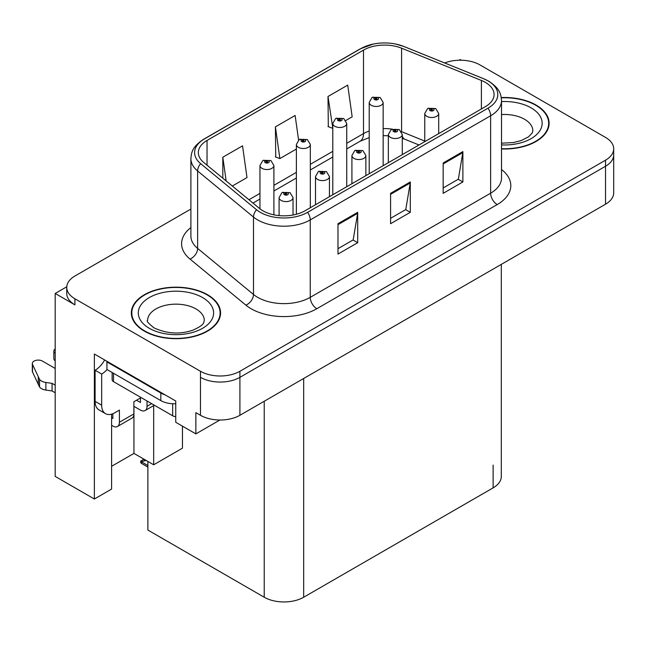 <?xml version="1.0" encoding="UTF-8"?>
<svg xmlns="http://www.w3.org/2000/svg" width="646" height="646" viewBox="0 0 646 646"><rect width="100%" height="100%" fill="white"/><g stroke="black" fill="none" stroke-linecap="round" stroke-linejoin="round"><path stroke-width="0.97" d="M66.764 286.784L55.193 293.47L55.193 476.401L94.373 499.019L94.373 354.04L175.752 401.021L175.752 422.274L195.867 433.894L195.867 412.641L200.47 415.297A27.891 16.102 0 0 0 239.908 415.297L605.528 204.209A27.891 16.102 0 0 0 613.7 192.823L613.7 154.87A27.891 16.102 0 0 1 605.528 166.256A27.891 16.102 0 0 0 613.7 154.87L613.7 148.798A27.891 16.102 0 0 0 605.528 137.412L479.978 64.923A27.891 16.102 0 0 0 444.658 62.961M219.915 420.005L195.867 433.894M461.309 60.215L460.259 59.61L459.201 60.215M190.893 209.054L74.92 276.012A27.891 16.102 0 0 0 66.748 287.397A27.891 16.102 0 0 0 74.92 298.783L200.47 371.272A27.891 16.102 0 0 0 239.908 371.272L239.908 377.345L605.528 166.256L239.908 377.345A27.891 16.102 0 0 1 200.47 377.345A27.891 16.102 0 0 0 239.908 377.345L239.908 415.297M55.193 293.47L74.92 304.855A27.891 16.102 0 0 1 66.748 293.47L66.748 287.397M501.296 264.384L501.296 476.473A27.891 16.102 180 0 1 493.124 487.859L303.677 597.235A27.891 16.102 180 0 1 264.23 597.235L147.886 530.067L147.886 461.446M111.596 466.307L133.948 453.403L153.667 464.789L182.463 448.163L182.463 426.15M111.596 414.151L111.596 489.07L94.373 499.019M153.667 464.789L153.667 405.607M133.948 453.403L133.948 406.342M501.514 148.96A44.622 25.759 0 0 0 549.116 123.257A44.622 25.759 0 0 0 536.051 105.04A44.622 25.759 0 0 0 501.272 97.554M207.503 294.721A44.622 25.759 0 0 0 158.876 289.133A44.622 25.759 0 0 0 131.332 312.939A44.622 25.759 0 0 0 144.397 331.156A44.622 25.759 0 0 0 193.025 336.736A44.622 25.759 0 0 0 220.577 312.939A44.622 25.759 0 0 0 207.503 294.721M131.792 315.296A44.622 25.759 0 0 0 131.639 315.975M485.364 82.381A29.748 17.176 180 0 1 494.077 94.526A29.748 17.176 180 0 1 485.364 106.671L304.993 210.806A29.748 17.176 180 0 1 259.587 208.513L203.708 162.445A29.748 17.176 180 0 1 198.33 152.593A29.748 17.176 180 0 1 207.043 140.448L363.496 50.113A29.748 17.176 180 0 1 401.594 48.192L481.391 80.451A29.748 17.176 180 0 1 485.364 82.381M487.996 80.863A33.471 19.323 0 0 0 483.531 78.691L403.726 46.431A33.471 19.323 0 0 0 395.691 44.049A33.471 19.323 0 0 0 373.372 44.049A33.471 19.323 0 0 0 360.864 48.595L204.411 138.93A33.471 19.323 0 0 0 200.664 163.672L256.543 209.748A33.471 19.323 0 0 0 307.617 212.324L487.996 108.189A33.471 19.323 0 0 0 487.996 80.863M337.987 223.71L337.987 254.072L357.706 242.686L357.706 212.324L337.987 223.71M337.987 248.686L353.176 239.916L357.626 213.333A7.437 4.296 -120 0 0 357.706 212.324M353.047 239.997L357.706 242.686M443.164 162.986L443.164 193.348L462.883 181.962L462.883 151.6L443.164 162.986M443.164 187.962L458.353 179.192L462.802 152.609A7.437 4.296 -120 0 0 462.883 151.6M458.224 179.273L462.883 181.962M390.58 193.348L390.58 223.71L410.299 212.324L410.299 181.962L390.58 193.348M390.58 218.324L405.769 209.554L410.218 182.971A7.437 4.296 -120 0 0 410.299 181.962M405.631 209.635L410.299 212.324M239.908 371.272L605.528 160.184A27.891 16.102 0 0 0 613.7 148.798M345.852 120.479L352.167 116.837L347.718 85.111L327.998 96.496L328.313 126.673M232.318 186.032L246.99 177.561L242.541 145.834L222.822 157.22L222.822 178.199M298.581 140.053L295.133 115.472L275.406 126.858L275.729 157.035M275.406 126.858L279.863 158.585L296.377 149.048M279.863 158.585L275.406 156.921M327.998 96.496L332.795 128.021M332.448 128.223L327.998 126.559M222.822 157.22L226.148 180.945M220.262 315.975A44.622 25.759 0 0 0 220.108 315.296M548.809 126.293A44.622 25.759 0 0 0 548.656 125.615M273.904 214.827L273.904 165.505A6.969 4.029 180 0 1 269.6 169.228A6.969 4.029 180 0 1 262.001 168.356A6.969 4.029 180 0 1 259.958 165.505L262.736 160.668A4.651 2.802 57.8 0 1 265.215 160.806A2.326 1.34 0 0 0 265.288 162.663A2.326 1.34 0 0 0 268.575 162.663A2.326 1.34 0 0 0 268.575 160.765A2.326 1.34 0 0 0 265.361 160.725L266.297 161.314A0.929 0.533 180 0 1 267.282 162.211A0.929 0.533 180 0 1 266.241 161.355L265.215 160.806M266.297 162.106L266.297 161.314M265.361 160.725A4.651 2.568 -117.9 0 0 263.188 160.41A4.651 2.568 -117.9 0 0 262.979 160.547M266.241 162.073L266.241 161.355M145.197 459.799L144.494 459.395M144.018 459.904L144.413 459.443M293.034 215.021L293.034 197.579A6.969 4.029 180 0 1 288.73 201.294A6.969 4.029 180 0 1 281.131 200.421A6.969 4.029 180 0 1 279.088 197.579L281.866 192.742A4.651 2.802 57.8 0 1 284.345 192.879A2.326 1.34 0 0 0 284.418 194.729A2.326 1.34 0 0 0 287.704 194.729A2.326 1.34 0 0 0 287.704 192.831A2.326 1.34 0 0 0 284.49 192.791L285.427 193.388A0.929 0.533 180 0 1 286.412 194.276A0.929 0.533 180 0 1 285.403 194.163L285.427 193.388M284.49 192.791A4.651 2.568 -117.9 0 0 282.318 192.484A4.651 2.568 -117.9 0 0 282.108 192.613M285.37 194.147L285.37 193.42L284.345 192.879M285.403 194.163A0.929 0.533 180 0 1 285.37 193.42M142.096 461.43L141.393 463.352L140.707 462.633L140.707 461.091L142.096 461.43L146.206 460.477M143.985 459.201L140.707 461.091M310.322 207.729L310.322 144.486A6.969 4.029 180 0 1 306.018 148.2A6.969 4.029 180 0 1 298.42 147.328A6.969 4.029 180 0 1 296.377 144.486L299.155 139.641A4.651 2.802 57.8 0 1 301.634 139.778A2.326 1.34 0 0 0 301.706 141.636A2.326 1.34 0 0 0 304.993 141.636A2.326 1.34 0 0 0 304.993 139.738A2.326 1.34 0 0 0 301.779 139.697L302.716 140.295A0.929 0.533 180 0 1 303.701 141.183A0.929 0.533 180 0 1 302.659 140.327L301.634 139.778M302.716 141.086L302.716 140.295M301.779 139.697A4.651 2.568 -117.9 0 0 299.599 139.383A4.651 2.568 -117.9 0 0 299.397 139.52M302.659 141.054L302.659 140.327M346.732 186.702L346.732 123.459A6.969 4.029 180 0 1 342.428 127.181A6.969 4.029 180 0 1 334.83 126.301A6.969 4.029 180 0 1 332.795 123.459L335.573 118.622A4.651 2.802 57.8 0 1 338.052 118.759A2.326 1.34 0 0 0 338.116 120.608A2.326 1.34 0 0 0 341.411 120.608A2.326 1.34 0 0 0 341.411 118.711A2.326 1.34 0 0 0 338.197 118.67L339.134 119.268A0.929 0.533 180 0 1 340.119 120.156A0.929 0.533 180 0 1 339.077 119.3L338.052 118.759M339.134 120.059L339.134 119.268M338.197 118.67A4.651 2.568 -117.9 0 0 336.017 118.363A4.651 2.568 -117.9 0 0 335.815 118.493M339.077 120.027L339.077 119.3M383.151 165.683L383.151 102.431A6.969 4.029 180 0 1 378.847 106.154A6.969 4.029 180 0 1 371.248 105.282A6.969 4.029 180 0 1 369.205 102.431L371.991 97.594A4.651 2.802 57.8 0 1 374.47 97.732A2.326 1.34 0 0 0 374.535 99.589A2.326 1.34 0 0 0 377.821 99.589A2.326 1.34 0 0 0 377.821 97.691A2.326 1.34 0 0 0 374.607 97.651L375.552 98.24A0.929 0.533 180 0 1 376.537 99.137A0.929 0.533 180 0 1 375.496 98.273L374.47 97.732M375.552 99.032L375.552 98.24M374.607 97.651A4.651 2.568 -117.9 0 0 372.435 97.336A4.651 2.568 -117.9 0 0 372.233 97.465M375.496 98.999L375.496 98.273M329.444 196.683L329.444 176.552A6.969 4.029 180 0 1 325.14 180.274A6.969 4.029 180 0 1 317.541 179.402A6.969 4.029 180 0 1 315.506 176.552L318.284 171.715A4.651 2.802 57.8 0 1 320.763 171.852A2.326 1.34 0 0 0 320.836 173.709A2.326 1.34 0 0 0 324.122 173.709A2.326 1.34 0 0 0 324.122 171.812A2.326 1.34 0 0 0 320.909 171.771L321.845 172.361A0.929 0.533 180 0 1 322.83 173.257A0.929 0.533 180 0 1 321.789 172.393L320.763 171.852M321.845 173.152L321.845 172.361M320.909 171.771A4.651 2.568 -117.9 0 0 318.728 171.456A4.651 2.568 -117.9 0 0 318.526 171.586M321.789 173.12L321.789 172.393M365.862 175.664L365.862 155.524A6.969 4.029 180 0 1 361.558 159.247A6.969 4.029 180 0 1 353.96 158.375A6.969 4.029 180 0 1 351.917 155.524L354.702 150.688A4.651 2.802 57.8 0 1 357.181 150.825A2.326 1.34 0 0 0 357.246 152.682A2.326 1.34 0 0 0 360.533 152.682A2.326 1.34 0 0 0 360.533 150.784A2.326 1.34 0 0 0 357.319 150.744L358.264 151.334A0.929 0.533 180 0 1 359.249 152.23A0.929 0.533 180 0 1 358.207 151.374L357.181 150.825M358.264 152.125L358.264 151.334M357.319 150.744A4.651 2.568 -117.9 0 0 355.147 150.429A4.651 2.568 -117.9 0 0 354.945 150.558M358.207 152.093L358.207 151.374M402.28 154.636L402.28 134.505A6.969 4.029 180 0 1 397.976 138.22A6.969 4.029 180 0 1 390.378 137.348A6.969 4.029 180 0 1 388.335 134.505L391.121 129.66A4.651 2.802 57.8 0 1 393.6 129.798A2.326 1.34 0 0 0 393.664 131.655A2.326 1.34 0 0 0 396.951 131.655A2.326 1.34 0 0 0 396.951 129.757A2.326 1.34 0 0 0 393.737 129.717L394.682 130.314A0.929 0.533 180 0 1 395.667 131.203A0.929 0.533 180 0 1 394.649 131.09L394.682 130.314M393.737 129.717A4.651 2.568 -117.9 0 0 391.565 129.402A4.651 2.568 -117.9 0 0 391.363 129.539M394.625 131.073L394.625 130.347L393.6 129.798M394.649 131.09A0.929 0.533 180 0 1 394.625 130.347M438.699 133.609L438.699 113.478A6.969 4.029 180 0 1 434.395 117.192A6.969 4.029 180 0 1 426.796 116.32A6.969 4.029 180 0 1 424.753 113.478L427.539 108.641A4.651 2.802 57.8 0 1 430.01 108.778A2.326 1.34 0 0 0 430.083 110.627A2.326 1.34 0 0 0 433.369 110.627A2.326 1.34 0 0 0 433.369 108.73A2.326 1.34 0 0 0 430.155 108.689L431.1 109.287A0.929 0.533 180 0 1 432.085 110.175A0.929 0.533 180 0 1 431.068 110.062L431.1 109.287M430.155 108.689A4.651 2.568 -117.9 0 0 427.983 108.383A4.651 2.568 -117.9 0 0 427.781 108.512M431.043 110.046L431.043 109.319L430.01 108.778M431.068 110.062A0.929 0.533 180 0 1 431.043 109.319M151.632 403.645L147.03 406.302A9.294 5.37 60 0 1 145.1 410.557A9.294 5.37 60 0 1 140.457 410.097L133.883 406.302M147.03 406.302L147.03 400.988M136.508 400.229L140.457 402.506L140.457 397.952M141.111 397.573L133.883 401.747L133.883 413.892L119.421 422.242L119.421 410.097L114.818 412.754A18.597 10.732 -60 0 1 105.524 413.674A18.597 10.732 -60 0 1 101.672 405.163L101.672 374.042L95.099 370.247A18.597 10.732 120 0 0 104.652 359.975M165.037 394.835A18.597 10.732 180 0 1 160.83 393.018L106.929 361.897A18.597 10.732 0 0 0 107.486 361.615M106.929 361.897L106.929 369.488L160.83 400.609A18.597 10.732 0 0 0 175.752 403.702M105.524 413.674L98.951 409.879A18.597 10.732 -60 0 1 95.099 401.368L95.099 370.247M107.083 369.577A18.597 10.732 -60 0 1 101.672 374.042M111.596 417.72L112.848 418.447L112.848 413.723M55.193 392.752L52.068 390.951L52.068 383.361L55.193 385.161M119.421 422.242A9.294 5.37 60 0 1 117.491 426.497A9.294 5.37 60 0 1 112.848 426.037L111.596 425.31M55.193 368.462L42.434 361.098A5.935 3.424 180 0 0 35.966 360.355A5.935 3.424 180 0 0 32.3 363.52A5.935 3.424 180 0 0 32.502 364.401L39.543 379.372A9.294 5.37 0 0 0 45.882 382.48L52.068 383.361M52.068 390.951L45.882 390.071L45.882 382.48M39.543 379.372L39.543 386.962L32.502 371.991A5.935 3.424 0 0 1 32.3 371.111L32.3 363.52M39.543 386.962A9.294 5.37 0 0 0 45.882 390.071M117.491 426.497L131.954 418.148A9.294 5.37 -120 0 0 133.883 413.892M38.3 376.901L38.3 384.491M55.193 353.257A5.935 3.424 180 0 1 53.844 351.077A5.935 3.424 180 0 1 55.193 348.905M53.844 351.077L53.844 358.667A5.935 3.424 0 0 0 55.193 360.848M501.312 97.829A44.154 25.493 180 0 1 535.72 105.225A44.154 25.493 180 0 1 548.656 123.257A44.154 25.493 180 0 1 501.514 148.693M207.172 294.907A44.154 25.493 180 0 1 220.108 312.939A44.154 25.493 180 0 1 192.847 336.493A44.154 25.493 180 0 1 144.728 330.962A44.154 25.493 180 0 1 131.792 312.939A44.154 25.493 180 0 1 159.053 289.384A44.154 25.493 180 0 1 207.172 294.907M175.752 416.573A4.651 2.681 180 0 1 172.668 415.79L113.502 381.633A4.651 2.681 180 0 1 112.138 379.735L112.138 372.5M605.528 204.209L605.528 160.184M200.47 415.297L200.47 371.272M303.677 597.235L303.677 378.483M493.124 487.859L493.124 465.088M264.23 597.235L264.23 401.255M501.514 169.51A46.48 26.833 180 0 1 497.202 204.58L316.823 308.723A9.294 5.37 60 0 1 310.25 297.338L490.629 193.194A37.185 21.471 0 0 0 501.514 178.021L501.514 100.598A37.185 21.471 180 0 1 490.629 115.771A9.294 5.37 -120 0 0 487.996 108.189M316.823 308.723A46.48 26.833 180 0 1 251.084 308.723A46.48 26.833 180 0 1 245.876 305.138L190.005 259.07A46.48 26.833 180 0 1 190.893 227.578M257.657 297.338A37.185 21.471 0 0 0 310.25 297.338L310.25 219.915A37.185 21.471 180 0 1 253.49 217.048L197.619 170.98A37.185 21.471 180 0 1 190.893 158.666L190.893 236.089A37.185 21.471 0 0 0 197.619 248.403L253.49 294.471A37.185 21.471 0 0 0 257.657 297.338M501.514 100.598C500.9 94.203 500.375 88.938 488.699 81.162L483.814 78.788A9.294 4.352 112 0 0 483.531 78.691M373.372 44.049L360.161 48.894A9.294 5.37 60 0 1 360.864 48.595M204.411 138.93A9.294 5.37 -120 0 0 203.708 139.229C192.298 146.747 191.442 152.206 190.893 158.666M200.664 163.672A9.294 6.218 129.5 0 0 197.619 170.98L197.619 248.403A9.294 6.218 -50.5 0 1 190.005 259.07M395.691 44.049L404.008 46.528A9.294 4.352 112 0 0 403.726 46.431M256.543 209.748A9.294 6.218 129.5 0 0 253.49 217.048L253.49 294.471A9.294 6.218 -50.5 0 1 245.876 305.138M307.617 212.324A9.294 5.37 60 0 1 310.25 219.915L490.629 115.771L490.629 193.194A9.294 5.37 60 0 0 497.202 204.58M74.92 298.783L74.92 304.855M207.043 140.448L207.043 165.19M481.391 80.451L481.391 108.964M401.594 48.192L401.594 131.687A29.748 17.176 0 0 0 401.473 131.639M424.753 141.054L401.594 131.687A16.731 7.833 -68 0 0 401.594 131.849M392.106 129.152A29.748 17.176 0 0 0 383.151 128.602M369.205 131.033A29.748 17.176 0 0 0 363.496 133.609L346.732 143.291M363.496 50.113L363.496 133.609A16.731 9.658 60 0 1 360.032 141.272L346.732 148.951M332.795 151.342L310.322 164.318M296.377 172.369L273.904 185.337M259.958 193.388L248.952 199.743M419.004 144.979L404.921 139.286A16.731 7.833 -68 0 1 402.28 136.201M390.58 194.309L410.218 182.971M443.164 163.947L462.802 152.609M337.987 224.671L357.626 213.333M147.886 465.524L142.096 462.181M160.83 393.018L160.83 400.609M101.672 405.163L95.099 401.368M32.502 364.401L32.502 371.991M501.514 143.202L513.586 142.532L521.177 140.578L528.525 136.831L532.183 133.036L532.853 130.847A28.351 16.368 0 0 0 524.544 119.268A28.351 16.368 0 0 0 501.514 114.568M501.514 101.584A37.654 21.738 180 0 1 531.117 107.882A37.654 21.738 180 0 1 538.683 132.357A37.654 21.738 180 0 1 501.514 144.922M204.306 320.529A28.351 16.368 0 0 0 196.004 308.95A28.351 16.368 0 0 0 165.101 305.405A28.351 16.368 0 0 0 147.595 320.529C146.133 320.755 148.257 323.194 153.974 327.845C166.878 333.788 179.766 334.596 192.629 330.259C206.131 324.34 203.312 321.918 204.306 320.529M202.578 297.564A37.654 21.738 180 0 1 202.578 328.305A37.654 21.738 180 0 1 149.331 328.305A37.654 21.738 180 0 1 149.331 297.564A37.654 21.738 180 0 1 202.578 297.564M172.668 415.79L172.668 403.726M113.502 381.633L113.502 373.283M360.161 48.894L203.708 139.229M483.814 78.788L404.008 46.528M404.921 139.286L402.28 138.325M388.335 135.765L383.151 135.668M369.205 137.598L360.032 141.272M332.795 157.002L310.322 169.971M296.377 178.021L273.904 190.998M259.958 199.049L252.99 203.07M273.904 165.505L270.9 160.531L263.188 160.41M259.958 208.811L259.958 165.505M293.034 197.579L290.022 192.605L282.318 192.484M279.088 215.602L279.088 197.579M147.886 467.098L141.393 463.352M310.322 144.486L307.31 139.512L299.599 139.383M296.377 214.27L296.377 144.486M346.732 123.459L343.729 118.484L336.017 118.363M332.795 194.753L332.795 123.459M383.151 102.431L380.147 97.457L372.435 97.336M369.205 173.734L369.205 102.431M329.444 176.552L326.44 171.578L318.728 171.456M315.506 204.734L315.506 176.552M365.862 155.524L362.858 150.55L355.147 150.429M351.917 183.714L351.917 155.524M402.28 134.505L399.276 129.531L391.565 129.402M388.335 162.687L388.335 134.505M438.699 113.478L435.695 108.504L427.983 108.383M424.753 141.66L424.753 113.478M145.1 410.557L154.354 405.212M548.656 123.257L548.656 126.963M220.108 312.939L220.108 316.645M131.792 312.939L131.792 316.645"/></g></svg>
